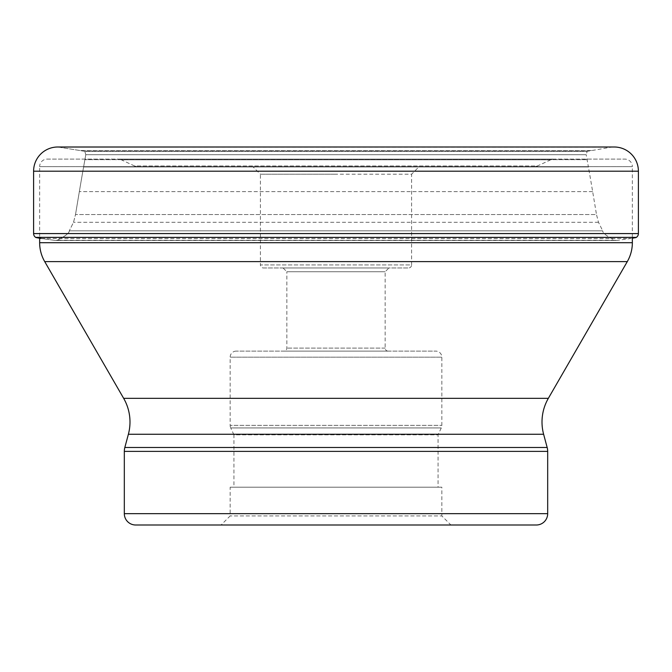 <?xml version="1.0" encoding="UTF-8"?>
<svg xmlns="http://www.w3.org/2000/svg" width="672" height="672" viewBox="0 0 672 672"><rect width="100%" height="100%" fill="white"/><g stroke="black" fill="none" stroke-linecap="round" stroke-linejoin="round"><path stroke-width="0.5" stroke-dasharray="3.36 2.52" d="M57.792 147L80.002 150.528L591.998 150.528L80.002 150.528L57.792 147L614.208 147L60.606 147.143L611.394 147.143L591.998 150.528A1502.945 1502.945 0 0 1 587.404 151.292L84.596 151.292A1502.945 1502.945 0 0 1 80.002 150.528A1502.945 1502.945 0 0 0 84.596 151.292A25.528 25.528 0 0 1 84.848 151.486L85.806 154.694L84.848 151.486A25.528 25.528 0 0 0 84.596 151.292L587.404 151.292A25.528 25.528 0 0 0 587.152 151.486L586.194 154.694L85.806 154.694A1989.397 1989.397 0 0 0 84.899 159.684A2438.814 2438.814 0 0 0 83.597 166.958A2438.814 2438.814 0 0 1 84.899 159.684A1989.397 1989.397 0 0 1 85.806 154.694L586.194 154.694A1989.397 1989.397 0 0 1 587.101 159.684A2438.814 2438.814 0 0 1 588.403 166.958L83.597 166.958A3439.414 3439.414 0 0 0 79.346 191.612A5446.14 5446.14 0 0 0 75.516 214.561A5446.14 5446.14 0 0 1 79.346 191.612A3439.414 3439.414 0 0 1 83.597 166.958L588.403 166.958A3439.414 3439.414 0 0 1 592.654 191.612A5446.14 5446.14 0 0 1 596.484 214.561L75.516 214.561L73.508 222.281L69.308 230.832L73.508 222.281L75.516 214.561L596.484 214.561L598.492 222.281L602.692 230.832L69.308 230.832C69.283 233.05 65.268 236.191 57.271 240.24A36.683 36.683 0 0 1 55.474 240.475A36.683 36.683 0 0 0 57.271 240.24C65.268 236.191 69.283 233.05 69.308 230.832L602.692 230.832C602.717 233.05 606.732 236.191 614.729 240.24A36.683 36.683 0 0 0 616.526 240.475L55.474 240.475L41.034 238.451L55.474 240.475L616.526 240.475L630.966 238.451A362.72 362.72 0 0 0 632.352 238.216L632.352 166.656L39.648 166.656L39.648 238.216M636.065 237.56L35.935 237.56A362.72 362.72 0 0 0 41.034 238.451L630.966 238.451L41.034 238.451M592.654 191.612L79.346 191.612L592.654 191.612M632.352 242.71L39.648 242.71M627.287 261.61L44.713 261.61M547.168 447.476L124.832 447.476M547.68 451.391L124.32 451.391M221.088 525L450.912 525L441.84 515.928L230.16 515.928L441.84 515.928L441.84 487.2L230.16 487.2L230.16 515.928L221.088 525M547.68 513.66L124.32 513.66M230.16 487.2L441.84 487.2M438.06 487.2L233.94 487.2L438.06 487.2L438.06 434.826L233.94 434.826L233.94 487.2M236.208 351.12A6.048 6.048 0 0 0 230.16 357.168L441.84 357.168L230.16 357.168L230.16 425.376L441.84 425.376L230.16 425.376A6.048 6.048 0 0 0 230.723 427.938L441.277 427.938L230.723 427.938L233.94 434.826L438.06 434.826L441.277 427.938A6.048 6.048 0 0 0 441.84 425.376L441.84 357.168A6.048 6.048 0 0 0 435.792 351.12L236.208 351.12L435.792 351.12M283.836 351.12L388.164 351.12L283.836 351.12A3.024 3.024 0 0 0 286.86 348.096L286.86 271.74L385.14 271.74L286.86 271.74L283.08 267.96L336 267.96L283.08 267.96M388.164 351.12A3.024 3.024 0 0 1 385.14 348.096L385.14 271.74L388.92 267.96L336 267.96L388.92 267.96M385.14 348.096L286.86 348.096L385.14 348.096M263.424 267.96L408.576 267.96L263.424 267.96A3.024 3.024 0 0 1 260.4 264.936L411.6 264.936A3.024 3.024 0 0 1 408.576 267.96M336 174.216L260.4 174.216L260.4 264.936L411.6 264.936L411.6 174.216L336 174.216L411.6 174.216L419.16 166.656L252.84 166.656L260.4 174.216L336 174.216M137.676 166.656L534.324 166.656L137.676 166.656A7.56 7.56 0 0 1 134.476 165.95L537.524 165.95A7.56 7.56 0 0 1 534.324 166.656M252.84 166.656L419.16 166.656M550.696 159.802L537.524 165.95L134.476 165.95L121.304 159.802L550.696 159.802L121.304 159.802A7.56 7.56 0 0 0 118.104 159.096L553.896 159.096A7.56 7.56 0 0 0 550.696 159.802L550.696 159.802M553.896 159.096L118.104 159.096M47.208 159.096L624.792 159.096L47.208 159.096A7.56 7.56 0 0 0 39.648 166.656L632.352 166.656A7.56 7.56 0 0 0 624.792 159.096M33.6 171.192L638.4 171.192M638.4 233.579L33.6 233.579M636.35 237.367L35.65 237.367M614.729 240.24L57.271 240.24L614.729 240.24M598.492 222.281L73.508 222.281L598.492 222.281M587.101 159.684L84.899 159.684L587.101 159.684M587.152 151.486L84.848 151.486L587.152 151.486M548.352 398.328L123.648 398.328M128.377 434.263L543.623 434.263"/><path stroke-width="1.01" d="M57.792 147A24.192 24.192 0 0 0 33.6 171.192A24.192 24.192 0 0 1 57.792 147L614.208 147A24.192 24.192 0 0 1 638.4 171.192L638.4 233.579A4.536 4.536 0 0 1 636.35 237.367L35.65 237.367A4.536 4.536 0 0 1 33.6 233.579A4.536 4.536 0 0 0 35.65 237.367L35.935 237.56A362.72 362.72 0 0 0 41.034 238.451M638.4 171.192L33.6 171.192L33.6 233.579L638.4 233.579M627.287 261.61L44.713 261.61L123.648 398.328L548.352 398.328L627.287 261.61A37.8 37.8 0 0 0 632.352 242.71L632.352 238.216A362.72 362.72 0 0 0 636.065 237.56L636.065 237.56M39.648 238.216L39.648 242.71L632.352 242.71M44.713 261.61L44.713 261.61A37.8 37.8 0 0 1 39.648 242.71M123.648 398.328A47.351 47.351 0 0 1 128.377 434.263L124.832 447.476L547.168 447.476L543.623 434.263L128.377 434.263M548.352 398.328A47.351 47.351 0 0 0 543.623 434.263M124.32 513.66L547.68 513.66A11.34 11.34 0 0 1 536.34 525L135.66 525A11.34 11.34 0 0 1 124.32 513.66L124.32 451.391A15.12 15.12 0 0 1 124.832 447.476M547.68 513.66L547.68 451.391A15.12 15.12 0 0 0 547.168 447.476M124.32 451.391L547.68 451.391M135.66 525L536.34 525M450.912 525L221.088 525M33.6 171.192L33.6 233.579M35.65 237.367L636.35 237.367"/></g></svg>
